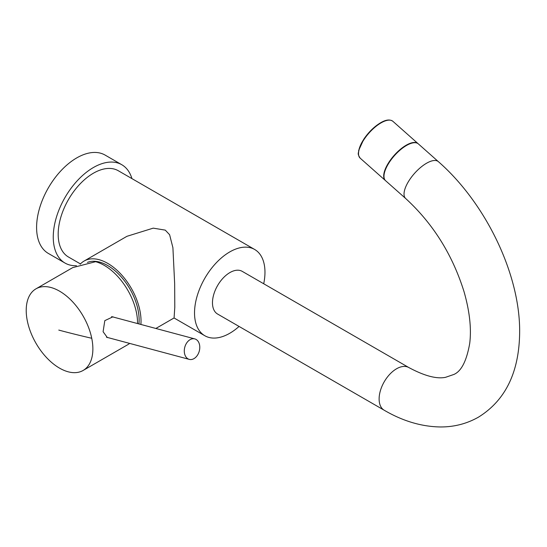<?xml version="1.0" encoding="UTF-8"?>
<svg xmlns="http://www.w3.org/2000/svg" width="547" height="547" viewBox="0 0 547 547"><rect width="100%" height="100%" fill="white"/><g stroke="black" fill="none" stroke-linecap="round" stroke-linejoin="round"><path stroke-width="0.82" d="M263.709 283.763A49.811 28.759 120 0 0 264.967 272.269A49.811 28.759 120 0 0 254.649 249.466L118.309 170.746A49.811 28.759 120 0 0 79.924 184.093A49.811 28.759 120 0 0 58.18 234.225A49.811 28.759 120 0 0 68.498 257.028L80.464 263.934M254.649 249.466A49.811 28.759 120 0 0 216.27 262.813A49.811 28.759 120 0 0 194.527 312.939A49.811 28.759 120 0 0 204.838 335.742A49.811 28.759 120 0 0 239.073 326.443M131.93 178.616A56.772 32.779 -60 0 0 121.79 164.722A56.772 32.779 -60 0 0 78.036 179.929A56.772 32.779 -60 0 0 53.257 237.063A56.772 32.779 120 0 0 65.018 263.059A56.772 32.779 120 0 0 76.443 265.698M121.79 164.722L105.127 155.095A56.772 32.779 -60 0 0 61.373 170.308A56.772 32.779 -60 0 0 36.594 227.443A56.772 32.779 120 0 0 48.348 253.432L65.018 263.059M72.703 267.62L95.609 261.692A47.131 27.213 60 0 1 136.429 312.474A47.131 27.213 -120 0 1 137.557 323.564M83.11 370.463A47.131 27.213 -120 0 0 91.739 338.272A47.131 27.213 60 0 0 35.979 288.83A47.131 27.213 60 0 0 27.35 321.021A47.131 27.213 -120 0 0 83.11 370.463L127.8 344.665A47.131 27.213 -120 0 0 129.66 343.407M108.292 337.684L107.342 337.54L103.096 331.714L104.805 320.638L112.887 316.843L114.008 317.253M189.289 359.386A10.605 7.501 105 0 0 193.973 358.627A10.605 7.501 105 0 0 199.771 347.885A10.605 7.501 105 0 0 194.78 338.894A10.605 7.501 105 0 0 190.089 339.653A10.605 7.501 105 0 0 184.298 350.395A10.605 7.501 105 0 0 189.289 359.386L106.61 337.232A10.605 7.501 -75 0 1 106.439 337.184M111.581 316.631A10.605 7.501 -75 0 1 112.101 316.74L194.78 338.894M87.438 262.396A44.457 25.668 60 0 1 120.955 276.584A44.457 25.668 60 0 1 139.129 319.995A44.457 25.668 60 0 1 138.938 323.933M140.894 324.46A47.131 27.213 60 0 0 107.697 263.36A47.131 27.213 -120 0 0 84.129 261.028A47.131 27.213 -120 0 0 80.211 264.208M155.854 328.467L174.083 317.944L174.787 307.352L174.657 283.62L172.907 247.682L169.604 234.711L165.262 230.123L153.222 228.147L126.952 236.304L84.129 261.028M438.373 161.645A24.636 10.058 -48.4 0 0 426.537 163.252A24.636 10.058 -48.4 0 0 408.219 181.953A24.636 10.058 -48.4 0 0 405.683 198.513L385.635 180.742A24.636 10.058 -48.4 0 1 388.172 164.175A24.636 10.058 -48.4 0 1 406.489 145.475A24.636 10.058 -48.4 0 1 418.325 143.868L438.373 161.645C485.729 203.06 520.204 274.403 519.65 332.166C519.274 372.015 505.551 400.336 478.488 417.135C466.796 423.768 454.051 427.043 440.26 426.961C421.436 426.639 402.763 421.067 384.22 410.243A24.636 14.222 120 0 1 380.445 390.496A24.636 14.222 120 0 1 396.541 368.787A24.636 14.222 120 0 1 408.862 367.563L242.218 271.353A24.636 14.222 120 0 0 229.897 272.577A24.636 14.222 120 0 0 213.802 294.286A24.636 14.222 120 0 0 217.576 314.033L384.22 410.243M418.175 143.745A24.636 10.058 131.6 0 0 418.031 143.608A24.636 10.058 131.6 0 0 406.195 145.215A24.636 10.058 131.6 0 0 387.878 163.922A24.636 10.058 131.6 0 0 385.341 180.483A24.636 10.058 131.6 0 0 385.491 180.606M91.739 338.272A1037.481 423.542 168.4 0 1 58.789 330.087M385.341 180.483L360.172 158.158A24.636 10.058 -48.4 0 1 362.709 141.598A24.636 10.058 -48.4 0 1 381.027 122.897A24.636 10.058 -48.4 0 1 392.862 121.29L418.031 143.608M358.552 152.852A23.993 9.798 -48.4 0 1 380.473 122.945M174.049 317.964L204.838 335.742M35.979 288.83L72.895 267.51M405.683 198.513C433.039 223.607 452.506 254.711 464.082 291.838C469.661 311.455 471.541 328.624 469.723 343.352C466.632 360.924 461.34 371.297 453.853 374.463L445.559 377.314C436.663 379.167 424.424 375.912 408.862 367.563M360.172 158.158C356.87 153.064 358.798 153.365 358.682 150.377L363.967 138.924C368.767 131.943 374.305 126.562 380.589 122.781C385.806 119.69 389.895 119.191 392.862 121.29"/></g></svg>

